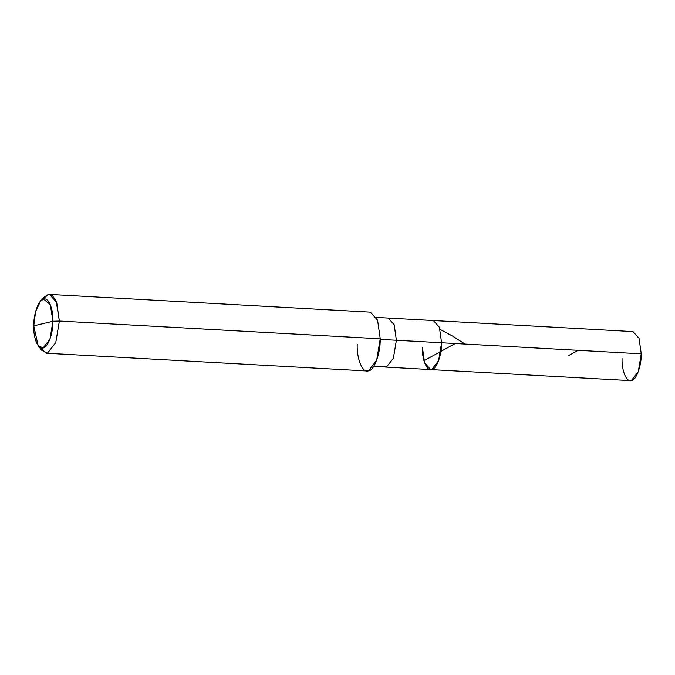 <?xml version="1.0" encoding="UTF-8"?>
<svg xmlns="http://www.w3.org/2000/svg" width="675" height="675" viewBox="0 0 675 675"><rect width="100%" height="100%" fill="white"/><g stroke="black" fill="none" stroke-linecap="round" stroke-linejoin="round"><path stroke-width="1.01" d="M622.063 358.4C621.515 370.575 626.645 382.742 631.403 380.514C636.137 380.472 641.554 365.782 641.25 353.81L638.263 371.739L631.403 380.514L630.298 380.616L430.642 369.562L431.738 369.461L438.598 360.695L441.585 342.757L641.25 353.81L441.585 342.757C441.889 354.738 436.472 369.419 431.738 369.461C426.988 371.689 421.85 359.53 422.407 347.347L424.617 362.863L430.642 369.562L385.45 367.065L386.547 366.964L393.407 358.189L396.394 340.259L441.585 342.757L439.383 327.24L433.35 320.541L439.383 327.24L441.585 342.757L438.598 360.695L431.738 369.461L430.642 369.562M422.407 347.347C421.85 359.53 426.988 371.689 431.738 369.461C436.472 369.419 441.889 354.738 441.585 342.757L380.227 339.365L396.394 340.259L394.192 324.743L388.159 318.043L433.35 320.541L633.015 331.594L639.039 338.293L641.25 353.81M357.218 344.309C356.552 358.923 362.711 373.52 368.423 370.845C374.102 370.794 380.599 353.168 380.236 338.799L59.375 321.047L52.937 321.249L50.304 304.67L43.597 299.143L40.576 301.084L35.623 311.462L33.75 325.848L52.937 321.249C53.232 333.231 47.824 347.912 43.082 347.954C38.332 350.182 33.193 338.023 33.75 325.848C33.446 313.867 38.863 299.185 43.597 299.143C48.355 296.916 53.485 309.074 52.937 321.249L33.75 325.848L38.121 345.566L43.082 347.954L49.942 339.188L52.937 321.249L59.375 321.047L380.236 338.799L376.65 360.315L368.423 370.845L367.099 370.972L46.229 353.211L47.554 353.093L55.78 342.562L59.375 321.047L55.78 342.562L47.554 353.093L41.588 350.224L38.121 345.566M376.388 317.393L388.159 318.043L394.192 324.743L396.394 340.259L393.407 358.189L386.547 366.964L373.672 366.415M39.884 347.313L46.229 353.211M40.576 301.084L44.55 296.848L48.17 294.511L52.38 295.549L56.219 301.143L59.375 321.047L56.717 302.425L49.486 294.384L370.356 312.137L377.587 320.178L380.236 338.799M49.486 294.384L48.17 294.511L42.533 299.548M578.146 350.317L568.814 355.455M465.041 344.056L452.343 335.939L440.412 329.56M455.186 343.516L424.204 360.585"/></g></svg>
